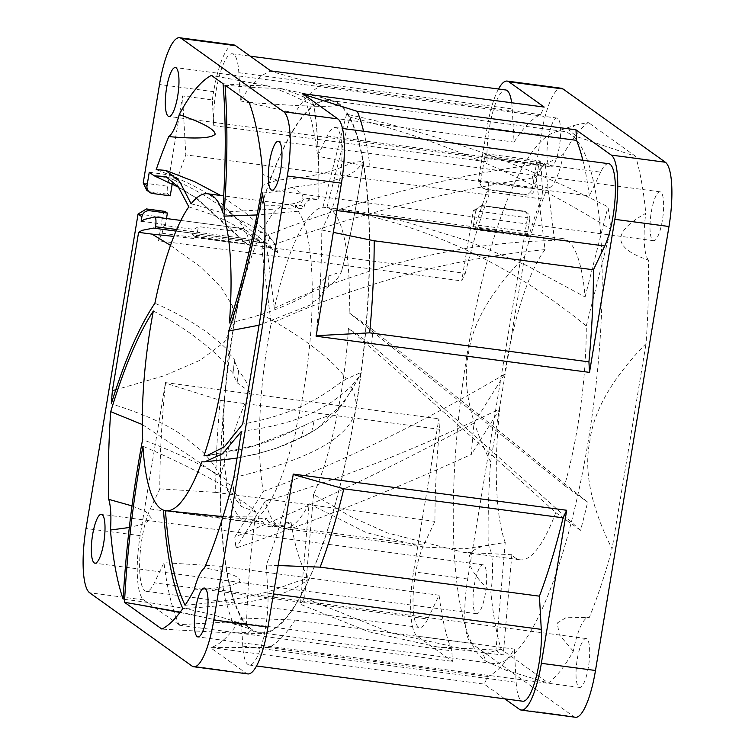 <?xml version="1.0" encoding="UTF-8"?>
<svg xmlns="http://www.w3.org/2000/svg" width="755" height="755" viewBox="0 0 755 755"><rect width="100%" height="100%" fill="white"/><g stroke="black" fill="none" stroke-linecap="round" stroke-linejoin="round"><path stroke-width="0.57" stroke-dasharray="3.77 2.83" d="M153.34 311.013C182.531 326.056 207.332 344.233 227.746 365.562A159.852 39.486 -82.5 0 0 226.453 479.812L226.038 482.37L233.389 486.796L233.465 490.316L239.646 499.65C246.357 503.576 251.793 507.719 255.936 512.06C250.566 551.188 247.423 588.994 246.489 625.461C226.717 618.713 202.784 609.068 123.14 599.168M226.453 479.812C205.096 466.165 177.151 452.764 142.601 439.599M222.697 212.155L295.356 207.861L295.45 205.502L301.085 205.473A162.023 40.024 97.5 0 1 303.991 208.229C304.359 203.699 306.266 200.962 309.71 200.028L318.714 199.311C319.403 163.165 317.798 131.766 313.891 105.124L314.005 104.407C317.864 131.663 319.431 163.297 318.723 199.329L306.955 198.216C303.434 198.612 301.481 201.028 301.085 205.473M191.1 203.803C222.555 211.589 246.017 221.149 261.466 232.474A159.852 39.486 97.5 0 1 288.835 204.52A159.852 39.486 97.5 0 1 295.356 207.861M209.937 455.114L255.124 445.393L295.762 429.463A159.852 39.486 -82.5 0 0 312.136 304.256L259.059 325.207M223.008 516.628L258.248 516.986A159.852 39.486 -82.5 0 0 292.704 441.524C269.157 452.471 238.873 459.238 201.84 461.824M165.458 510.691L168.525 511.097M142.94 446.243C174.735 459.833 203.076 473.932 227.972 488.551A159.852 39.486 97.5 0 0 246.904 521.469A159.852 39.486 97.5 0 0 254.577 519.648L193.355 514.381L163.495 510.172M188.835 206.832C208.946 213.722 225.839 217.176 257.738 240.647A159.852 39.486 -82.5 0 0 229.52 352.009C212.042 333.606 187.164 317.345 154.888 303.255M261.466 232.474L260.975 231.53L266.26 235.588L266.043 234.843L262.655 243.978L257.257 239.788A162.023 40.024 -82.5 0 1 260.975 231.53M278.095 252.878L266.524 245.734C263.25 243.223 261.957 242.638 262.655 243.978A162.023 40.024 -82.5 0 1 266.26 235.588C265.515 233.956 266.675 234.626 269.752 237.608L274.82 243.799L278.095 252.878L266.487 243.487L263.504 242.676C259.258 242.015 254.831 242.997 250.216 245.602C247.904 232.531 240.939 221.102 229.341 211.324C217.884 197.716 193.506 183.824 156.21 169.63M179.954 612.494L206.842 617.92L180.228 612.135M142.261 424.527L193.544 458.408L220.224 477.169A269.101 66.468 -82.5 0 0 246.489 625.461L224.49 621.809C240.052 625.451 248.999 628.151 251.339 629.934L248.914 632.426L231.54 633.011L161.919 629.104M246.489 625.461A269.101 66.468 -82.5 0 0 251.339 629.934A269.101 66.468 -82.5 0 0 261.541 633.492A269.101 66.468 -82.5 0 0 309.239 578.802C288.202 594.751 262.504 603.651 182.814 608.587M185.06 605.284C280.888 596.327 281.247 583.049 309.239 578.802A269.101 66.468 -82.5 0 0 355.662 410.041A269.101 66.468 -82.5 0 0 361.22 372.338A269.101 66.468 -82.5 0 0 363.287 161.532A269.101 66.468 -82.5 0 0 338.542 103.218L320.252 97.168L279.878 88.307C300.707 94.573 312.041 100.188 313.891 105.124A269.101 66.468 -82.5 0 0 250.216 245.602A269.101 66.468 -82.5 0 0 234.22 323.112L224.254 342.27L200.358 360.116L164.269 375.716L115.789 389.759M249.122 102.397C314.108 107.352 343.912 107.625 338.542 103.218A269.101 66.468 -82.5 0 0 332.115 100.16A269.101 66.468 -82.5 0 0 313.891 105.124C298.036 99.245 296.781 95.743 266.959 85.749L211.4 75.396M233.842 477.509C309.559 459.842 350.169 437.353 355.662 410.041C356.973 402.962 355.435 395.12 351.056 386.503L359.88 375.773L343.572 403.179L333.483 415.099L325.367 422.46L316.515 429.029L306.596 435.078L276.887 447.998L256.247 454.161L237.051 458.153M260.928 313.92C303.595 337.381 332.106 359.078 346.432 379.01L361.22 372.338L359.88 375.773M131.993 505.897L145.979 511.767L151.576 518.336L144.535 523.725L129.303 527.49M194.092 589.91C220.46 588.221 235.749 585.267 239.958 581.067C240.439 576.622 228.623 572.243 204.529 567.911M264.58 205.152C299.801 206.417 315.118 199.679 291.921 187.221C339.259 182.314 355.312 175.245 363.287 161.532L363.231 162.08C357.625 201.094 350.329 237.759 341.336 272.083L341.43 271.696C350.424 237.325 357.71 200.603 363.287 161.532C341.241 161.919 345.394 174.282 277.132 180.171L262.872 174.462M224.49 621.809L206.842 617.92M255.936 512.06L241.289 506.426L235.211 498.63L235.003 494.893A162.023 40.024 97.5 0 1 233.389 486.796M227.972 488.551L227.585 491.005L235.003 494.893M229.52 352.009L228.803 353.302A162.023 40.024 -82.5 0 0 227.057 366.845L233.248 372.791A162.023 40.024 97.5 0 1 234.843 359.559L234.456 360.824L238.571 370.95C244.025 376.905 247.895 383.946 250.16 392.072C239.326 414.863 229.35 443.232 220.224 477.169C214.92 464.24 205.492 452.943 191.959 443.279C177.67 429.312 150.783 416.156 111.296 403.821M227.746 365.562L227.057 366.845M226.038 482.37A162.023 40.024 -82.5 0 0 227.585 491.005M254.577 519.648L254.784 521.545A162.023 40.024 -82.5 0 0 258.455 518.77L266.609 518.345A162.023 40.024 97.5 0 1 262.995 521.478C263.57 524.933 266.628 526.707 272.168 526.792C279.652 526.339 285.956 524.904 291.081 522.498L275.481 523.29C270.347 523.281 267.393 521.639 266.609 518.345M258.248 516.986L258.455 518.77M292.704 441.524L293.374 441.326A162.023 40.024 -82.5 0 0 296.413 429.236L304.256 425.49A162.023 40.024 97.5 0 1 301.368 437.494L311.645 431.945C318.836 428.057 324.669 422.583 329.123 415.524L314.137 420.799L304.256 425.49M295.762 429.463L296.413 429.236M312.136 304.256L312.768 302.123A162.023 40.024 -82.5 0 0 312.872 289.816L319.601 286.249A162.023 40.024 97.5 0 1 319.61 298.083C320.932 294.101 323.848 290.25 328.35 286.523C334.389 282.748 338.75 277.802 341.43 271.696L328.142 276.132C323.857 278.708 321.007 282.087 319.601 286.249M229.416 322.97C261.796 315.835 289.41 305.482 312.277 291.892L312.872 289.816M312.277 291.892A159.852 39.486 -82.5 0 0 298.234 211.221L298.348 208.757A162.023 40.024 -82.5 0 0 295.45 205.502M257.738 240.647L257.257 239.788M228.803 353.302L234.843 359.559M170.517 245.394L199.782 266.307L220.507 286.258L232.285 305.577L234.22 323.112A269.101 66.468 -82.5 0 0 220.224 477.169M178.586 187.249L197.234 198.707L247.3 244.129L194.837 236.362A275.443 68.035 -82.5 0 0 194.29 238.552L173.867 236.4M194.837 236.362L192.506 234.701L243.563 241.449L250.216 245.602M162.117 233.238L465.297 273.357L461.711 280.907L158.541 240.788L162.117 233.238A285.305 70.47 -82.5 0 1 164.061 225.434L193.837 229.378L198.518 226.594L196.224 237.504L194.29 238.552M196.224 237.504L247.583 244.299L261.381 242.308L263.504 242.676L259.144 240.43C250.858 233.606 245.658 229.709 243.544 228.727L233.663 231.247L198.518 226.594M176.019 231.096L263.504 242.676M243.591 228.737L180.898 220.441L243.591 228.737M312.768 302.123L319.61 298.083M298.348 208.757L303.991 208.229M277.132 180.171L262.429 185.513M298.234 211.221L257.021 214.958M225.056 85.164C249.254 87.344 267.525 88.382 279.878 88.307M266.959 85.749C253.935 85.711 239.307 85.041 223.065 83.739M262.636 192.95C274.603 192.166 284.361 190.26 291.921 187.221M648.413 260.107A45.791 11.306 97.5 0 1 645.808 213.316C611.644 232.342 612.513 247.942 648.413 260.107A288.825 71.338 97.5 0 1 646.053 343.553C612.343 378.255 593.609 410.748 589.853 441.033C583.624 470.893 591.023 506.841 612.06 548.885L646.053 343.553M316.203 335.701L316.09 335.701A291.496 71.999 97.5 0 0 321.772 229.992L331.341 209.824A45.791 11.306 -82.5 0 0 341.826 159.72A45.791 11.306 -82.5 0 0 335.286 127.52A45.791 11.306 -82.5 0 0 327.226 135.994L317.657 156.162A291.496 71.999 97.5 0 0 302.604 94.158L303.803 94.526M327.226 135.994L600.621 172.168A45.791 11.306 97.5 0 1 608.69 163.693M554.576 132.257A268.393 66.298 97.5 0 1 562.937 131.304A268.393 66.298 97.5 0 1 588.296 440.731A268.393 66.298 -82.5 0 1 492.524 663.456A268.393 66.298 -82.5 0 1 484.701 660.361A268.393 66.298 -82.5 0 1 467.166 354.029A268.393 66.298 97.5 0 1 554.576 132.257L574.734 125.254L569.346 130.304L576.82 136.674L635.606 156.342A288.825 71.338 97.5 0 1 645.808 213.316M574.734 125.254L588.268 122.452A288.825 71.338 97.5 0 0 563.362 154.303L542.581 166.1L532.398 176.236L533.691 183.503L547.451 187.835A288.825 71.338 97.5 0 0 524.612 256.625C490.854 291.411 472.12 323.904 468.411 354.095C462.192 384.05 469.601 420.007 490.618 461.947A288.825 71.338 -82.5 0 0 488.259 545.393A45.791 11.306 97.5 0 1 490.873 592.184A288.825 71.338 -82.5 0 0 501.065 649.158L548.413 683.048A288.825 71.338 -82.5 0 0 573.309 651.197A45.791 11.306 97.5 0 1 588.872 617.59A45.791 11.306 97.5 0 1 589.221 617.665A288.825 71.338 -82.5 0 0 612.06 548.885M575.376 717.25A56.361 13.92 97.5 0 1 573.64 716.533L471.271 643.26A56.361 13.92 97.5 0 1 467.685 579L527.49 217.751L529.717 219.346A7.04 6.767 125.6 0 0 524.093 211.551L483.483 206.181A7.04 6.767 125.6 0 0 475.575 212.174L473.357 210.588L481.747 205.52L524.13 211.126L525.688 211.749L527.49 217.751L473.357 210.588L461.711 280.907M498.498 89.005A56.361 13.92 -82.5 0 0 487.05 127.859L478.377 180.247L532.511 187.41C531.718 191.393 529.614 193.771 526.197 194.554L485.588 189.175L481.907 187.495L478.377 180.247L480.595 181.842A7.04 6.767 125.6 0 0 486.229 189.637L526.83 195.007A7.04 6.767 125.6 0 0 534.738 189.005L532.511 187.41L541.184 135.022A56.361 13.92 97.5 0 1 561.295 88.25M534.738 189.005L538.796 164.467A4.228 1.048 97.5 0 1 540.306 160.966A4.228 1.048 97.5 0 1 540.91 162.712L542.43 189.892A7.04 1.736 97.5 0 1 541.146 198.839L487.013 191.676A294.459 72.735 97.5 0 0 475.037 227.689A4.228 1.048 97.5 0 1 473.923 229.463A4.228 1.048 97.5 0 1 473.527 224.594L475.575 212.174M473.923 229.463L528.056 236.636A4.228 1.048 97.5 0 0 529.179 234.852A294.459 72.735 97.5 0 1 541.146 198.839M528.056 236.636A4.228 1.048 97.5 0 1 527.66 231.757L529.717 219.346M483.851 565.127A24.66 6.087 -82.5 0 0 483.087 564.816A24.66 6.087 -82.5 0 0 474.046 586.861A24.66 6.087 -82.5 0 0 475.858 613.381A24.66 6.087 -82.5 0 0 476.622 613.702A24.66 6.087 -82.5 0 0 485.673 591.646A24.66 6.087 -82.5 0 0 483.851 565.127M586.852 638.862A24.66 6.087 -82.5 0 0 586.097 638.541A24.66 6.087 -82.5 0 0 577.047 660.587A24.66 6.087 -82.5 0 0 578.868 687.116A24.66 6.087 -82.5 0 0 579.623 687.428A24.66 6.087 -82.5 0 0 588.673 665.381A24.66 6.087 -82.5 0 0 586.852 638.862M660.814 192.119A24.66 6.087 -82.5 0 0 660.049 191.808A24.66 6.087 -82.5 0 0 651.008 213.854A24.66 6.087 -82.5 0 0 652.82 240.373A24.66 6.087 -82.5 0 0 653.585 240.694A24.66 6.087 -82.5 0 0 662.635 218.648A24.66 6.087 -82.5 0 0 660.814 192.119M563.362 154.303A45.791 11.306 97.5 0 1 547.809 187.91A45.791 11.306 97.5 0 1 547.451 187.835M635.606 156.342L588.268 122.452M524.612 256.625L490.618 461.947M557.803 118.384A24.66 6.087 -82.5 0 0 557.048 118.073A24.66 6.087 -82.5 0 0 547.998 140.119A24.66 6.087 -82.5 0 0 549.819 166.647A24.66 6.087 -82.5 0 0 550.584 166.959A24.66 6.087 -82.5 0 0 559.625 144.913A24.66 6.087 -82.5 0 0 557.803 118.384M240.401 100.859L294.818 113.08A285.305 70.47 97.5 0 1 321.337 85.608L270.611 71.253A291.496 71.999 97.5 0 0 240.401 100.859L238.825 72.716A45.791 11.306 -82.5 0 0 232.285 53.784A45.791 11.306 -82.5 0 0 218.874 77.765A45.791 11.306 -82.5 0 0 213.722 125.632L212.287 99.896L182.512 95.961L185.805 154.888L488.976 195.007L488.287 182.729A7.04 1.736 97.5 0 1 487.013 191.676M480.595 181.842L484.663 157.304A4.228 1.048 97.5 0 1 486.173 153.803A4.228 1.048 97.5 0 1 486.777 155.549L487.126 161.806A45.791 11.306 97.5 0 1 492.279 113.948A45.791 11.306 97.5 0 1 505.68 89.958M511.663 102.765A45.791 11.306 97.5 0 1 512.23 108.899L514.08 142.091A285.305 70.47 97.5 0 1 540.599 114.618L544.185 107.068M427.774 619.006L439.07 595.214A285.305 70.47 -82.5 0 0 451.83 650.819L452.424 661.352L417.137 636.097A56.361 13.92 -82.5 0 1 413.551 571.837L438.882 418.789L439.476 429.321A285.305 70.47 -82.5 0 0 434.946 521.384L423.659 545.176A45.791 11.306 97.5 0 0 413.174 595.28A45.791 11.306 97.5 0 0 419.714 627.481A45.791 11.306 97.5 0 0 427.774 619.006L154.379 582.832L163.948 562.664A291.496 71.999 -82.5 0 0 178.992 624.668L232.578 621.809L451.83 650.819M600.621 172.168L589.334 195.96A285.305 70.47 97.5 0 0 582.869 160.277M504.802 698.847L484.21 684.106L487.796 676.555A285.305 70.47 -82.5 0 0 514.315 649.083L516.175 682.284A45.791 11.306 97.5 0 0 522.715 701.216M465.297 273.357A285.305 70.47 97.5 0 1 488.976 195.007M439.07 595.214L219.809 566.203L163.948 562.664M488.259 545.393C461.72 549.3 462.589 564.9 490.873 592.184M159.824 488.834L215.685 492.373A285.305 70.47 -82.5 0 1 220.215 400.31L165.515 383.115A291.496 71.999 -82.5 0 0 159.824 488.834L150.264 509.002A45.791 11.306 -82.5 0 0 139.769 559.106A45.791 11.306 -82.5 0 0 146.31 591.307A45.791 11.306 -82.5 0 0 154.379 582.832M501.065 649.158L483.153 654.274L486.003 661.238L506.086 670.242L548.413 683.048M573.309 651.197L559.313 634.795L557.247 623.045L566.76 617.203L589.221 617.665M241.204 617.958L295.054 620.072A285.305 70.47 -82.5 0 1 268.535 647.545L210.985 647.573A291.496 71.999 -82.5 0 0 241.204 617.958L242.77 646.101A45.791 11.306 -82.5 0 0 249.32 665.042A45.791 11.306 -82.5 0 0 262.721 641.052A45.791 11.306 -82.5 0 0 267.874 593.194L266.307 565.051A291.496 71.999 -82.5 0 0 293.119 474.461L293.223 474.489M165.515 383.115L165.487 382.615L438.882 418.789M178.992 624.668L143.733 599.914A56.361 13.92 -82.5 0 1 140.147 535.663L165.487 382.615M316.09 335.701L316.118 336.211M302.576 93.648L302.604 94.158M210.985 647.573L484.21 684.106M247.838 673.913A56.361 13.92 -82.5 0 1 246.102 673.196L210.815 647.932M233.757 44.913A56.361 13.92 -82.5 0 0 213.646 91.676L159.513 84.513M212.287 99.896L213.646 91.676M215.685 492.373L434.946 521.384M219.809 566.203A285.305 70.47 -82.5 0 0 232.578 621.809M220.215 400.31L439.476 429.321M268.535 647.545L487.796 676.555M295.054 620.072L514.315 649.083M278.151 565.514L266.307 565.051M179.02 625.178L452.424 661.352M158.541 240.788L162.438 217.232A7.04 1.736 97.5 0 1 164.949 211.391M170.243 195.838L168.025 194.243A7.04 1.736 97.5 0 1 167.572 186.211L182.512 95.961M164.061 225.434L165.505 224.48L166.487 218.535M243.563 241.449L194.969 197.102L175.405 185.211A285.305 70.47 97.5 0 1 177.604 178.34A285.305 70.47 97.5 0 1 185.805 154.888M177.51 186.315L178.699 179.124L173.612 175.49L172.272 183.607M363.608 131.266A285.305 70.47 97.5 0 1 370.073 166.949L589.334 195.96M321.337 85.608L540.599 114.618M294.818 113.08L514.08 142.091M192.506 234.701A285.305 70.47 97.5 0 1 193.837 229.378M370.073 166.949L317.657 156.162M321.772 229.992L333.304 232.37M141.138 221.253L165.505 224.48M155.058 176L178.699 179.124M149.254 172.263L173.612 175.49M152.652 193.506L146.744 190.232M234.38 323.225A268.393 66.298 -82.5 0 0 259.729 632.652A268.393 66.298 -82.5 0 0 355.501 409.927A268.393 66.298 97.5 0 0 330.143 100.5A268.393 66.298 97.5 0 0 234.38 323.225M250.16 392.072L237.306 382.898L232.889 374.027L233.248 372.791M293.374 441.326L301.368 437.494M254.784 521.545L262.995 521.478M291.081 522.498C295.214 548.498 301.273 567.269 309.239 578.802M346.432 379.01C330.124 387.872 311.438 411.031 242.685 424.131M329.123 415.524C339.656 408.814 350.358 394.412 361.22 372.338M241.506 431.209C309.003 423.244 334.758 401.009 351.056 386.503M261.9 249.056A259.239 64.033 97.5 0 1 265.373 235.928C357.662 199.613 450.867 175.32 544.997 163.071A259.239 64.033 97.5 0 0 536.125 177.397C443.317 191.798 351.905 215.685 261.9 249.056L271.12 323.584A162.023 40.024 -82.5 0 0 263.278 491.411L234.796 536.994C310.333 506.284 390.08 468.317 474.027 423.093A259.239 64.033 97.5 0 0 471.365 454.406C388.967 491.703 310.513 522.904 235.994 548.026A259.239 64.033 97.5 0 1 234.796 536.994M274.32 308.304C367.1 265.08 460.522 242.468 554.576 240.486A162.023 40.024 97.5 0 1 562.522 238.542A162.023 40.024 97.5 0 1 585.097 296.989L526.395 265.364L466.25 240.345L404.755 221.517L341.807 209.333L322.923 207.219A162.023 40.024 -82.5 0 0 274.32 308.304L265.373 235.928M322.923 207.219L346.554 114.231A259.239 64.033 97.5 0 1 349.895 117.148C441.156 139.93 528.132 177.321 610.814 229.331A259.239 64.033 97.5 0 0 607.992 206.87C523.659 164.005 436.513 133.125 346.554 114.231M326.953 207.465C421.507 222.565 507.945 262.051 586.276 325.933A162.023 40.024 97.5 0 1 564.561 485.569L349.15 312.815A162.023 40.024 -82.5 0 0 326.953 207.465L349.895 117.148M349.15 312.815L372.97 329.869A259.239 64.033 97.5 0 1 371.564 344.799L348.433 328.246C425.367 395.526 494.478 456.973 555.774 512.588A162.023 40.024 97.5 0 1 520.016 559.795A162.023 40.024 97.5 0 1 511.843 554.746L503.208 655.076A259.239 64.033 97.5 0 1 495.978 650.055L437.456 646.959L503.208 655.076M511.843 554.746L463.504 552.32L387.475 532.955L350.226 516.335L313.551 494.44A162.023 40.024 -82.5 0 0 348.433 328.246M313.551 494.44L304.642 597.969A259.239 64.033 97.5 0 1 300.433 604.283L368.563 631.699L437.456 646.959M309.078 503.727L366.175 532.558L423.829 547.073L464.372 548.876L505.227 542.505A162.023 40.024 97.5 0 1 499.782 408.917C414.778 449.895 336.626 480.614 265.326 501.094A162.023 40.024 -82.5 0 0 283.163 528.453A162.023 40.024 -82.5 0 0 309.078 503.727L300.433 604.283M265.326 501.094L235.994 548.026M304.642 597.969L391.59 633.001L480.048 652.575M372.97 329.869L587.654 502.094A259.239 64.033 97.5 0 1 580.519 530.303C515.08 471.554 445.431 409.72 371.564 344.799M564.561 485.569L587.654 502.094M586.276 325.933L610.814 229.331M585.097 296.989L607.992 206.87M554.576 240.486L544.997 163.071M263.278 491.411C337.343 464.316 417.741 425.291 504.491 374.338A162.023 40.024 97.5 0 1 545.053 249.622L536.125 177.397M504.491 374.338L474.027 423.093M499.782 408.917L471.365 454.406M505.227 542.505L495.978 650.055M555.774 512.588L580.519 530.303M545.053 249.622C451.084 258.569 359.767 283.219 271.12 323.584M176.689 229.52L259.144 240.43M309.71 200.028A169.073 41.761 -82.5 0 0 306.955 198.216M328.35 286.523A169.073 41.761 -82.5 0 0 328.142 276.132M269.752 237.608A169.073 41.761 -82.5 0 0 266.524 245.734M331.341 209.824L336.919 210.56M238.825 72.716L512.23 108.899M213.722 125.632L487.126 161.806M542.43 189.892L488.287 182.729M540.91 162.712L486.777 155.549M150.264 509.002L423.659 545.176M242.77 646.101L516.175 682.284M267.874 593.194L273.452 593.93M143.733 599.914L89.6 592.75M246.102 673.196L191.968 666.033M573.64 716.533L519.506 709.37M471.271 643.26L417.137 636.097M467.685 579L413.551 571.837M140.147 535.663L86.013 528.5M138.071 214.014L162.438 217.232M541.184 135.022L487.05 127.859M143.214 182.984L167.572 186.211M523.451 211.098L524.093 211.551M483.483 206.181L482.851 205.728M527.66 231.757L473.527 224.594M529.179 234.852L475.037 227.689M150.424 191.912L168.025 194.243M526.83 195.007L526.197 194.554M485.588 189.175L486.229 189.637M538.796 164.467L484.663 157.304M238.571 370.95A169.073 41.761 -82.5 0 0 237.306 382.898M239.646 499.65A169.073 41.761 -82.5 0 0 241.289 506.426M272.168 526.792A169.073 41.761 -82.5 0 0 275.481 523.29M311.645 431.945A169.073 41.761 -82.5 0 0 314.137 420.799M288.835 204.52L223.697 195.894M246.904 521.469L193.355 514.381M274.82 243.799L267.657 234.399L258.229 224.178L245.45 212.844L220.753 195.507M261.541 633.492L231.54 633.011M332.115 100.16L320.252 97.168M261.381 242.308L153.633 228.048M165.873 176.595C182.653 183.503 191.393 187.797 205.653 196.196L227.208 210.522L266.496 243.469M335.286 127.52L342.515 128.473M557.048 118.073L175.377 67.572M550.584 166.959L168.903 116.459M483.087 564.816L101.415 514.306M476.622 613.702L94.951 563.192M586.097 638.541L204.416 588.041M579.623 687.428L197.952 636.927M660.049 191.808L278.378 141.298M653.585 240.694L271.913 190.185M545.79 187.646L547.809 187.91M232.285 53.784L250.198 56.153M146.31 591.307L419.714 627.481M484.701 660.361L486.003 661.238M586.852 617.326L588.872 617.59M249.32 665.042L256.502 665.995M481.747 205.52L524.13 211.126M525.688 211.74L527.047 212.721M197.234 198.707L194.979 197.093M246.092 243.327L242.383 240.666M481.907 187.495L483.266 188.467M486.173 153.803L540.306 160.966M492.524 663.456L259.729 632.652M562.937 131.304L330.143 100.5M232.889 374.027L234.456 360.824M235.201 498.63L233.465 490.316M206.832 455.69L237.353 450.339L252.51 446.394C263.674 443.147 273.414 439.703 281.757 436.05L306.841 424.291M463.504 552.32L520.016 559.795M341.807 209.343L562.522 238.542M283.163 528.453L423.829 547.064"/><path stroke-width="1.13" d="M115.789 389.759L112.401 390.58A281.785 69.602 97.5 0 0 111.296 403.821C124.962 359.663 139.486 326.141 154.888 303.255A159.852 39.486 -82.5 0 1 188.835 206.832L178.293 186.862L165.892 176.604L154.152 175.773L178.586 187.249M508.898 81.804A56.361 13.92 -82.5 0 0 507.162 81.087L561.295 88.25A56.361 13.92 97.5 0 1 563.032 88.967L508.898 81.804L544.185 107.068L270.79 70.895L235.494 45.63L181.36 38.467A56.361 13.92 -82.5 0 0 179.624 37.75A56.361 13.92 -82.5 0 0 159.513 84.513L143.214 182.984L147.027 185.721L149.254 172.263L154.152 175.773M181.36 38.467L283.729 111.74A56.361 13.92 -82.5 0 1 287.315 176L213.816 619.978A56.361 13.92 -82.5 0 1 193.705 666.75A56.361 13.92 -82.5 0 1 191.968 666.033L89.6 592.75A56.361 13.92 -82.5 0 1 86.013 528.5L138.071 214.014L146.461 208.946L165.166 211.476L167.393 213.07L166.487 218.535M167.393 213.07L149.801 210.739A7.04 6.767 125.6 0 0 141.893 216.742L141.138 221.253L144.384 219.431L154.681 216.978A8.456 2.086 -82.5 0 1 154.728 216.978A8.456 2.086 -82.5 0 1 155.53 226.727L176.689 229.52M112.401 390.58L138.59 232.351L142.091 230.341L153.633 228.048L155.256 228.35L155.53 226.727M182.814 608.587C172.914 586.644 166.468 553.84 163.495 510.172A159.852 39.486 -82.5 0 1 142.94 446.243C133.342 498.744 127.199 550.773 124.499 602.32L161.919 629.104A281.785 69.602 97.5 0 0 182.814 608.587M241.506 431.209L222.64 453.746L204.709 461.843L201.84 461.824A159.852 39.486 -82.5 0 1 165.694 510.72A159.852 39.486 -82.5 0 1 165.458 510.691C168.601 553.151 175.141 584.681 185.06 605.284A281.785 69.602 97.5 0 0 194.092 589.91A45.791 11.306 97.5 0 1 204.529 567.911A281.785 69.602 97.5 0 0 233.842 477.509L241.506 431.209M262.636 192.95C253.538 244.403 242.242 290.411 228.756 330.964A159.852 39.486 -82.5 0 1 203.944 455.831L206.832 455.69L224.348 446.828L242.685 424.131L260.928 313.92A281.785 69.602 97.5 0 0 264.58 205.152A45.791 11.306 97.5 0 1 262.636 192.95M225.056 85.164C227.831 124.056 227.472 167.704 223.971 216.128A159.852 39.486 -82.5 0 1 229.416 322.97C242.685 282.332 253.689 236.513 262.429 185.513A45.791 11.306 97.5 0 1 262.872 174.462A281.785 69.602 97.5 0 0 249.122 102.397L225.056 85.164M156.21 169.63L165.694 170.385L179.52 181.275L191.1 203.803A159.852 39.486 -82.5 0 1 207.634 193.771A159.852 39.486 -82.5 0 1 222.697 212.155C225.971 164.326 226.085 121.527 223.065 83.739L211.4 75.396A281.785 69.602 97.5 0 0 179.228 114.59A45.791 11.306 97.5 0 1 168.799 136.589A281.785 69.602 97.5 0 0 156.21 169.63M176.132 67.884A24.66 6.087 -82.5 0 0 175.377 67.572A24.66 6.087 -82.5 0 0 166.327 89.618A24.66 6.087 -82.5 0 0 168.148 116.138A24.66 6.087 -82.5 0 0 168.903 116.459A24.66 6.087 -82.5 0 0 177.953 94.413A24.66 6.087 -82.5 0 0 176.132 67.884M102.18 514.627A24.66 6.087 -82.5 0 0 101.415 514.306A24.66 6.087 -82.5 0 0 92.365 536.352A24.66 6.087 -82.5 0 0 94.186 562.881A24.66 6.087 -82.5 0 0 94.951 563.192A24.66 6.087 -82.5 0 0 103.992 541.146A24.66 6.087 -82.5 0 0 102.18 514.627M205.181 588.353A24.66 6.087 -82.5 0 0 204.416 588.041A24.66 6.087 -82.5 0 0 195.375 610.087A24.66 6.087 -82.5 0 0 197.197 636.616A24.66 6.087 -82.5 0 0 197.952 636.927A24.66 6.087 -82.5 0 0 207.002 614.881A24.66 6.087 -82.5 0 0 205.181 588.353M279.142 141.619A24.66 6.087 -82.5 0 0 278.378 141.298A24.66 6.087 -82.5 0 0 269.327 163.354A24.66 6.087 -82.5 0 0 271.149 189.873A24.66 6.087 -82.5 0 0 271.913 190.185A24.66 6.087 -82.5 0 0 280.954 168.138A24.66 6.087 -82.5 0 0 279.142 141.619M110.721 411.664A281.785 69.602 97.5 0 0 108.739 499.348A45.791 11.306 97.5 0 1 110.457 530.038A281.785 69.602 97.5 0 0 123.14 599.168C126.151 546.167 132.635 492.977 142.601 439.599A159.852 39.486 -82.5 0 1 153.34 311.013C138.193 334.248 123.99 367.798 110.721 411.664L142.261 424.527M259.059 325.207L228.756 330.964M203.944 455.831L209.937 455.114M165.694 510.72L223.008 516.628M180.228 612.135L138.41 604.679L179.954 612.494M108.739 499.348L131.993 505.897M129.303 527.49L110.457 530.038M179.228 114.59C203.029 122.914 214.986 129.473 215.109 134.248C211.447 138.269 196.007 139.052 168.799 136.589M138.41 604.679L124.499 602.32M138.59 232.351L152.048 234.126L170.517 245.394M152.048 234.126L173.867 236.4M155.256 228.35L176.019 231.096M257.021 214.958L223.971 216.128M342.515 128.473L608.69 163.693A45.791 11.306 97.5 0 1 615.231 195.894A45.791 11.306 97.5 0 1 604.736 245.998L593.449 269.79A285.305 70.47 97.5 0 1 588.928 361.853L589.513 372.385L614.853 219.337A56.361 13.92 -82.5 0 0 611.267 155.086L575.98 129.822L576.565 140.355A285.305 70.47 97.5 0 1 582.869 160.277M563.032 88.967L665.4 162.249A56.361 13.92 97.5 0 1 668.987 226.5L595.487 670.487A56.361 13.92 97.5 0 1 575.376 717.25L521.243 710.087A56.361 13.92 -82.5 0 0 541.354 663.324L566.684 510.267L563.107 517.817A285.305 70.47 -82.5 0 1 539.419 596.167L541.278 629.368A45.791 11.306 97.5 0 1 536.125 677.235A45.791 11.306 97.5 0 1 522.715 701.216L256.502 665.995M250.198 56.153L505.68 89.958A45.791 11.306 97.5 0 1 511.663 102.765M504.802 698.847L519.506 709.37A56.361 13.92 -82.5 0 0 521.243 710.087M507.162 81.087A56.361 13.92 -82.5 0 0 498.498 89.005M575.98 129.822L302.576 93.648L337.863 118.903A56.361 13.92 -82.5 0 1 341.449 183.163L316.118 336.211L589.513 372.385M193.705 666.75L247.838 673.913A56.361 13.92 -82.5 0 0 267.95 627.141L213.816 619.978M566.684 510.267L293.289 474.093L267.95 627.141M235.494 45.63A56.361 13.92 -82.5 0 0 233.757 44.913L179.624 37.75M539.419 596.167L320.158 567.156A285.305 70.47 -82.5 0 0 343.846 488.806L563.107 517.817M293.119 474.461L343.846 488.806M320.158 567.156L278.151 565.514M146.461 208.946L164.949 211.391A7.04 1.736 97.5 0 1 165.166 211.476M172.272 183.607L170.243 195.838L152.652 193.506A7.04 6.767 125.6 0 1 147.027 185.721M303.803 94.526L357.304 111.344L576.565 140.355M357.304 111.344A285.305 70.47 97.5 0 1 363.608 131.266M333.304 232.37L374.197 240.779A285.305 70.47 97.5 0 1 369.667 332.842L588.928 361.853M374.197 240.779L593.449 269.79M369.667 332.842L316.09 335.701M177.038 186.4L175.462 185.249M149.688 192.346L146.744 190.232L143.214 182.984M141.893 216.742L138.071 214.014M336.919 210.56L604.736 245.998M273.452 593.93L541.278 629.368M337.863 118.903L283.729 111.74M665.4 162.249L611.267 155.086M668.987 226.5L614.853 219.337M341.449 183.163L287.315 176M595.487 670.487L541.354 663.324M154.775 216.987L180.898 220.441L154.728 216.978M149.801 210.739L147.574 209.154M223.697 195.894L207.634 193.771M220.753 195.507L194.497 181.634L165.694 170.385M237.051 458.153L204.775 461.843"/></g></svg>
